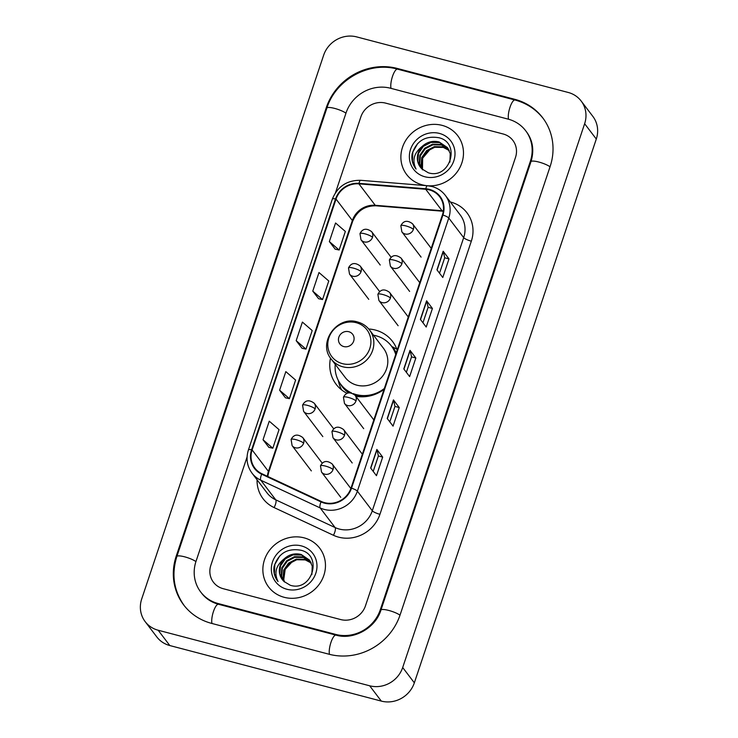 <?xml version="1.0" encoding="UTF-8"?>
<svg xmlns="http://www.w3.org/2000/svg" width="738" height="738" viewBox="0 0 738 738"><rect width="100%" height="100%" fill="white"/><g stroke="black" fill="none" stroke-linecap="round" stroke-linejoin="round"><path stroke-width="1.11" d="M397.173 350.135A35.424 33.044 -37.3 0 0 392.524 341.426A35.424 33.044 -37.3 0 0 375.319 330.052A35.424 33.044 -37.3 0 0 368.751 329M330.513 358.096A35.424 33.044 -37.3 0 0 336.15 384.323A35.424 33.044 -37.3 0 0 346.961 393.289M355.817 396.251A35.424 33.044 -37.3 0 0 384.028 389.406M395.005 348.244A35.424 33.044 -37.3 0 0 391.795 346.537M442.127 125.368A32.075 29.926 -37.3 0 0 407.035 138.476A32.075 29.926 -37.3 0 0 406.656 174.528A32.075 29.926 -37.3 0 0 422.228 184.832A32.075 29.926 -37.3 0 0 457.32 171.723A32.075 29.926 -37.3 0 0 457.708 135.672A32.075 29.926 -37.3 0 0 442.127 125.368A32.075 29.926 -37.3 0 0 407.035 138.476A32.075 29.926 -37.3 0 0 406.656 174.528A32.075 29.926 -37.3 0 0 422.228 184.832A32.075 29.926 -37.3 0 0 457.32 171.723A32.075 29.926 -37.3 0 0 457.708 135.672A32.075 29.926 -37.3 0 0 442.127 125.368M304.111 537.854A32.075 29.926 -37.3 0 0 269.019 550.963A32.075 29.926 -37.3 0 0 268.641 587.014A32.075 29.926 -37.3 0 0 284.213 597.31A32.075 29.926 -37.3 0 0 319.305 584.21A32.075 29.926 -37.3 0 0 319.692 548.159A32.075 29.926 -37.3 0 0 304.111 537.854A32.075 29.926 -37.3 0 0 269.019 550.963A32.075 29.926 -37.3 0 0 268.641 587.014A32.075 29.926 -37.3 0 0 284.213 597.31A32.075 29.926 -37.3 0 0 319.305 584.21A32.075 29.926 -37.3 0 0 319.692 548.159A32.075 29.926 -37.3 0 0 304.111 537.854M429.267 189.887A21.384 19.954 142.7 0 1 439.645 196.751A21.384 19.954 142.7 0 1 442.422 214.906L351.03 488.03A21.384 19.954 142.7 0 1 321.279 501.453L261.925 473.741A21.384 19.954 142.7 0 1 254.868 468.076A21.384 19.954 142.7 0 1 252.101 449.931L336.039 199.076A21.384 19.954 142.7 0 1 358.917 183.854L425.725 189.279A21.384 19.954 142.7 0 1 429.267 189.887M429.424 189.389A21.919 20.452 -37.3 0 0 425.798 188.771L359 183.347A21.919 20.452 -37.3 0 0 335.541 198.946L251.603 449.802A21.919 20.452 -37.3 0 0 261.676 474.211L321.03 501.914A21.919 20.452 -37.3 0 0 351.528 488.159L442.92 215.035A21.919 20.452 -37.3 0 0 429.424 189.389M370.642 468.021L376.463 475.687L382.681 457.099L376.86 449.442L370.642 468.021M373.216 471.407L378.391 455.946L376.98 449.691A5.35 1.135 -161.5 0 0 376.86 449.442M378.382 455.973L382.681 457.099M387.219 418.474L393.05 426.14L399.258 407.551L393.437 399.895L387.219 418.474M389.793 421.859L394.968 406.398L393.566 400.144A5.35 1.135 -161.5 0 0 393.437 399.895M394.959 406.426L399.258 407.551M436.951 269.831L442.782 277.488L448.999 258.909L443.169 251.252L436.951 269.831M439.525 273.217L444.7 257.756L443.298 251.501A5.35 1.135 -161.5 0 0 443.169 251.252M444.691 257.783L448.999 258.909M420.374 319.379L426.204 327.045L432.422 308.456L426.592 300.8L420.374 319.379M422.948 322.764L428.123 307.303L426.721 301.049A5.35 1.135 -161.5 0 0 426.592 300.8M428.114 307.331L432.422 308.456M403.797 368.926L409.627 376.592L415.845 358.004L410.014 350.347L403.797 368.926M406.37 372.312L411.546 356.851L410.144 350.596A5.35 1.135 -161.5 0 0 410.014 350.347M411.536 356.878L415.845 358.004M340.688 619.56A20.046 18.708 -37.3 0 0 365.458 605.852L515.493 157.443A20.046 18.708 -37.3 0 0 512.892 140.432A20.046 18.708 -37.3 0 0 503.159 133.993L385.651 103.126A20.046 18.708 -37.3 0 0 360.882 116.835L335.532 192.618L360.882 116.835A20.046 18.708 -37.3 0 1 385.651 103.126L503.159 133.993A20.046 18.708 -37.3 0 1 512.892 140.432L512.892 140.432A20.046 18.708 -37.3 0 1 515.493 157.443L365.458 605.852A20.046 18.708 -37.3 0 1 340.688 619.56L223.19 588.693L340.688 619.56M247.073 456.997L210.856 565.243A20.046 18.708 -37.3 0 0 213.448 582.254A20.046 18.708 -37.3 0 0 223.19 588.693A20.046 18.708 -37.3 0 1 213.448 582.254A20.046 18.708 -37.3 0 1 210.856 565.243L247.073 456.997M263.032 439.765L272.82 448.215L279.038 429.636L269.25 421.186L263.032 439.765L268.881 447.357M312.764 291.123L322.552 299.573L328.77 280.994L318.982 272.534L312.764 291.123L318.613 298.715M329.351 241.575L339.129 250.025L345.347 231.446L335.559 222.987L329.351 241.575L335.19 249.167M279.61 390.217L289.397 398.668L295.615 380.088L285.827 371.629L279.61 390.217L285.458 397.81M296.187 340.67L305.975 349.12L312.192 330.541L302.405 322.082L296.187 340.67L302.036 348.262M305.975 349.12L301.962 348.244M322.552 299.573L318.539 298.696M339.129 250.025L335.117 249.149M289.397 398.668L285.385 397.791M272.82 448.215L268.807 447.348M218.217 603.555L335.716 634.422A36.088 33.671 -37.3 0 0 380.301 609.745L530.336 161.345A36.088 33.671 -37.3 0 0 525.659 130.718A36.088 33.671 -37.3 0 0 508.131 119.122L390.633 88.265A36.088 33.671 -37.3 0 0 346.039 112.932L196.013 561.341A36.088 33.671 -37.3 0 0 200.69 591.968A36.088 33.671 -37.3 0 0 218.217 603.555L218.826 604.367M369.664 685.786A26.734 24.935 -37.3 0 0 402.69 667.512L584.634 123.726A26.734 24.935 -37.3 0 0 581.166 101.032A26.734 24.935 -37.3 0 0 568.186 92.453L356.685 36.9A26.734 24.935 -37.3 0 0 323.659 55.175L141.705 598.961A26.734 24.935 -37.3 0 0 145.174 621.645A26.734 24.935 -37.3 0 0 158.153 630.234L369.664 685.786L381.315 701.1A26.734 24.935 -37.3 0 0 414.341 682.825L596.295 139.039A26.734 24.935 -37.3 0 0 592.826 116.355L581.166 101.032M145.174 621.645L156.834 636.968A26.734 24.935 -37.3 0 0 169.814 645.547L381.315 701.1M329.083 654.237A57.472 53.625 -37.3 0 0 400.088 614.948L550.124 166.539A57.472 53.625 -37.3 0 0 542.679 117.766A57.472 53.625 -37.3 0 0 514.764 99.307L397.256 68.44A57.472 53.625 -37.3 0 0 326.251 107.739L176.216 556.148A57.472 53.625 -37.3 0 0 183.67 604.92A57.472 53.625 -37.3 0 0 211.585 623.379L329.083 654.237M422.468 169.86L422.643 158.19L430.605 148.79M422.247 169.214L421.066 165.718L421.739 157.637L426.555 150.644L434.267 146.659L442.846 146.816L449.055 150.183M422.56 169.519L421.527 166.327L422.201 158.246L427.016 151.244L434.728 147.268L443.307 147.425L449.221 150.534M421.112 168.061L419.212 163.282L419.885 155.201L424.701 148.209L432.413 144.233L440.992 144.39L448.307 148.827M421.38 168.347L419.673 163.891L420.346 155.81L425.162 148.818L432.874 144.842L441.453 144.999L448.501 149.159M422.145 146.438A16.706 15.59 -37.3 0 0 420.337 167.129A16.706 15.59 -37.3 0 0 421.988 168.956L428.243 172.757C449.848 179.878 461.287 143.061 439.101 137.775C425.429 135.414 416.416 140.829 412.072 154.03C411.306 159.712 412.634 164.731 416.057 169.067C411.887 160.506 413.917 152.96 422.145 146.438C427.044 141.945 432.708 140.451 439.138 141.954L447.44 147.572L450.245 153.624L449.894 162.092M420.365 167.166L417.828 161.465L418.501 153.384L423.317 146.382L431.029 142.406L439.608 142.563L447.671 147.877M439.433 133.421A23.395 21.826 -37.3 0 0 410.531 149.417A23.395 21.826 -37.3 0 0 424.931 176.779A23.395 21.826 -37.3 0 0 453.824 160.783A23.395 21.826 -37.3 0 0 439.433 133.421M415.697 168.615L412.394 161.253L412.846 151.991L417.699 143.504M343.788 346.565A8.017 7.481 -37.3 0 0 353.696 341.085A8.017 7.481 -37.3 0 0 348.76 331.703A8.017 7.481 -37.3 0 0 338.853 337.183A8.017 7.481 -37.3 0 0 343.788 346.565M331.224 359.092L345.19 377.441A24.059 22.444 -37.3 0 0 356.878 385.171A24.059 22.444 -37.3 0 0 383.197 375.338A24.059 22.444 -37.3 0 0 383.483 348.299L369.517 329.951C366.426 325.965 362.404 323.299 357.46 321.952C336.952 315.301 317.368 342.912 331.224 359.092A24.059 22.444 -37.3 0 0 342.912 366.814A24.059 22.444 -37.3 0 0 369.231 356.989A24.059 22.444 -37.3 0 0 369.517 329.951M353.225 393.622A31.743 29.612 -37.3 0 0 356.242 394.59A31.743 29.612 -37.3 0 0 384.341 388.492M395.734 354.424A31.743 29.612 -37.3 0 0 391.343 345.947A31.743 29.612 -37.3 0 0 375.928 335.753A31.743 29.612 -37.3 0 0 373.529 335.227M354.535 394.655A31.743 29.612 -37.3 0 0 356.823 395.356A31.743 29.612 -37.3 0 0 370.291 395.836M395.891 353.954A31.743 29.612 -37.3 0 0 391.933 346.712L391.343 345.947M335.236 364.369A31.743 29.612 -37.3 0 0 340.827 384.397L341.408 385.162A31.743 29.612 -37.3 0 0 350.116 392.671M340.827 384.397A31.743 29.612 -37.3 0 0 351.454 392.874M341.666 389.922A34.751 32.426 142.7 0 1 338.751 382.404L338.235 380.291M396.786 349.083L392.616 347.146A32.048 29.898 -37.3 0 1 396.241 352.902M283.733 579.764L285.182 569.376L292.589 561.277M284.231 581.701L283.051 578.205L283.724 570.114L288.54 563.122L296.252 559.146L304.831 559.303L311.039 562.67M284.545 582.005L283.512 578.813L284.185 570.723L289.001 563.731L296.713 559.755L305.292 559.911L311.205 563.02M283.097 580.548L281.196 575.769L281.87 567.688L286.685 560.695L294.397 556.71L302.977 556.876L310.292 561.314M283.364 580.834L281.658 576.378L282.331 568.297L287.156 561.295L294.859 557.319L303.438 557.476L310.486 561.646M284.13 558.924A16.706 15.59 -37.3 0 0 282.322 579.616A16.706 15.59 -37.3 0 0 283.973 581.443L290.228 585.243C311.833 592.365 323.272 555.539 301.086 550.262C287.414 547.891 278.401 553.315 274.056 566.516C273.291 572.199 274.619 577.208 278.041 581.553C273.872 572.992 275.901 565.446 284.13 558.924C289.028 554.432 294.693 552.937 301.122 554.441L309.425 560.05L312.229 566.101L311.879 574.57M282.35 579.653L279.813 573.943L280.486 565.861L285.302 558.869L293.014 554.893L301.593 555.05L309.656 560.354M301.418 545.908A23.395 21.826 -37.3 0 0 272.516 561.895A23.395 21.826 -37.3 0 0 286.916 589.265A23.395 21.826 -37.3 0 0 315.809 573.269A23.395 21.826 -37.3 0 0 301.418 545.908M277.673 581.083L274.379 573.74L274.831 564.478L279.684 555.991M450.355 201.991A33.413 31.171 142.7 0 1 471.324 241.178L379.941 514.312A6.679 1.421 18.5 0 1 372.293 510.77L463.685 237.645A26.734 24.935 -37.3 0 0 460.226 214.961L445.3 195.349A26.734 24.935 142.7 0 1 448.769 218.042A6.679 1.421 -161.5 0 0 442.92 215.035M379.941 514.312A33.413 31.171 142.7 0 1 338.659 537.163A33.413 31.171 142.7 0 1 333.447 535.281L274.093 507.569A33.413 31.171 142.7 0 1 257.064 479.792M339.268 529.054A26.734 24.935 -37.3 0 0 372.293 510.77L357.376 491.167A26.734 24.935 142.7 0 1 320.181 507.938L260.828 480.235A26.734 24.935 142.7 0 1 252.018 473.15L266.935 492.763A26.734 24.935 -37.3 0 0 275.754 499.838L335.098 527.55A26.734 24.935 -37.3 0 0 339.268 529.054M445.3 195.349C441.877 190.939 437.431 187.987 431.942 186.493L427.468 185.736A6.679 1.67 94.6 0 0 425.798 188.771M427.468 185.736L360.661 180.303C347.008 180.146 337.57 186.41 332.331 199.122A6.679 1.421 18.5 0 1 335.541 198.946M251.603 449.802A6.679 1.421 -161.5 0 0 248.402 449.968C245.791 458.446 246.999 466.176 252.018 473.15M261.676 474.211A6.679 2.159 115 0 0 260.828 480.235L275.754 499.838A6.679 2.159 -65 0 1 274.093 507.569M360.661 180.303A6.679 1.67 94.6 0 0 359 183.347M321.03 501.914A6.679 2.159 115 0 0 320.181 507.938L335.098 527.55A6.679 2.159 -65 0 1 333.447 535.281M351.528 488.159A6.679 1.421 18.5 0 1 357.376 491.167L448.769 218.042L463.685 237.645A6.679 1.421 18.5 0 0 471.324 241.178M252.101 449.931L268.42 471.37A21.384 19.954 -37.3 0 0 267.405 476.305M443.344 210.874A21.384 19.954 -37.3 0 0 442.044 210.727L375.236 205.293A21.384 19.954 -37.3 0 0 352.349 220.524L268.42 471.37A12.029 2.555 18.5 0 1 268.697 472.265L267.756 476.462M425.725 189.279L442.044 210.727A12.029 3.007 -85.4 0 0 442.809 211.225L376.002 205.801A12.029 3.007 -85.4 0 1 375.236 205.293L358.917 183.854M336.039 199.076L352.349 220.524A12.029 2.555 18.5 0 1 352.626 221.409L268.697 472.265M403.944 369.12L410.144 350.596M420.522 319.572L426.721 301.049M437.099 270.025L443.298 251.501M387.367 418.667L393.566 400.144M370.78 468.215L376.98 449.691M400.005 615.197A10.692 2.269 -161.5 0 0 388.917 610.483A10.692 2.269 -161.5 0 0 380.928 610.105C375.485 628.232 353.345 640.353 335.993 635.132L218.485 604.274C211.446 602.346 205.801 598.629 201.557 593.121M329.489 654.348A10.692 3.109 -75.3 0 1 330.947 642.42A10.692 3.109 -75.3 0 1 335.993 635.132M211.99 623.481A10.692 3.109 -75.3 0 1 213.439 611.553A10.692 3.109 -75.3 0 1 218.485 604.274M184.546 606.064C173.817 591.138 171.253 574.607 176.852 556.498A10.692 2.269 18.5 0 1 184.841 556.876A10.692 2.269 18.5 0 1 195.921 561.6M176.852 556.498L326.879 108.089A10.692 2.269 18.5 0 1 334.877 108.468A10.692 2.269 18.5 0 1 345.956 113.191M326.879 108.089C335.679 79.566 369.24 60.996 397.533 69.16A10.692 3.109 104.7 0 0 392.487 76.438A10.692 3.109 104.7 0 0 391.039 88.366M543.546 118.91C536.24 109.492 526.738 103.191 515.041 100.027A10.692 3.109 104.7 0 0 509.986 107.305A10.692 3.109 104.7 0 0 508.537 119.233M550.041 166.797A10.692 2.269 -161.5 0 0 538.952 162.074A10.692 2.269 -161.5 0 0 530.963 161.696L380.928 610.105M414.341 682.825L402.69 667.512M169.814 645.547L158.153 630.234M596.295 139.039L584.634 123.726M176.742 556.83L176.216 556.148M326.777 108.421L326.251 107.739M397.874 69.252L397.256 68.44M515.373 100.11L514.764 99.307M336.325 635.224L335.716 634.422M380.817 610.427L380.301 609.745M530.853 162.028L530.336 161.345M342.487 363.649A22.103 20.618 -37.3 0 0 369.793 348.539A22.103 20.618 -37.3 0 0 356.196 322.681A22.103 20.618 -37.3 0 0 328.89 337.792A22.103 20.618 -37.3 0 0 342.487 363.649M339.803 382.967A32.048 29.898 -37.3 0 0 348.557 392.773M413.363 229.417A6.679 6.236 -37.3 0 0 412.496 223.743C407.376 219.97 403.492 220.616 400.845 225.671A6.679 1.421 18.5 0 1 405.725 225.874A6.679 1.421 -161.5 0 1 413.363 229.417A6.679 6.236 -37.3 0 1 401.859 231.833L400.845 225.671M401.887 263.724A6.679 6.236 -37.3 0 0 401.02 258.051C395.9 254.278 392.007 254.924 389.36 259.979A6.679 1.421 18.5 0 1 394.24 260.191A6.679 1.421 -161.5 0 1 401.887 263.724A6.679 6.236 -37.3 0 1 390.384 266.15L389.36 259.979M390.402 298.041A6.679 6.236 -37.3 0 0 389.535 292.368C384.415 288.595 380.531 289.231 377.884 294.296A6.679 1.421 18.5 0 1 382.764 294.499A6.679 1.421 -161.5 0 1 390.402 298.041A6.679 6.236 -37.3 0 1 378.898 300.458L377.884 294.296M355.965 400.974A6.679 6.236 -37.3 0 0 355.098 395.3C349.978 391.527 346.085 392.173 343.438 397.228A6.679 1.421 18.5 0 1 348.318 397.431A6.679 1.421 -161.5 0 1 355.965 400.974A6.679 6.236 -37.3 0 1 344.462 403.391L343.438 397.228M344.48 435.282A6.679 6.236 -37.3 0 0 343.613 429.608C338.493 425.844 334.609 426.481 331.962 431.536A6.679 1.421 18.5 0 1 336.842 431.748A6.679 1.421 -161.5 0 1 344.48 435.282A6.679 6.236 -37.3 0 1 332.976 437.708L331.962 431.536M333.004 469.599A6.679 6.236 -37.3 0 0 332.137 463.925C327.017 460.152 323.124 460.798 320.476 465.853A6.679 1.421 18.5 0 1 325.357 466.056A6.679 1.421 -161.5 0 1 333.004 469.599A6.679 6.236 -37.3 0 1 321.5 472.016L320.476 465.853M372.496 237.341A6.679 6.236 -37.3 0 0 371.629 231.667C366.509 227.904 362.626 228.54 359.978 233.595A6.679 1.421 18.5 0 1 364.858 233.808A6.679 1.421 -161.5 0 1 372.496 237.341A6.679 6.236 -37.3 0 1 360.993 239.767L359.978 233.595M361.02 271.658A6.679 6.236 -37.3 0 0 360.153 265.984C355.033 262.211 351.14 262.857 348.493 267.912A6.679 1.421 18.5 0 1 353.373 268.115A6.679 1.421 -161.5 0 1 361.02 271.658A6.679 6.236 -37.3 0 1 349.517 274.075L348.493 267.912M315.098 408.898A6.679 6.236 -37.3 0 0 314.231 403.234C309.111 399.461 305.218 400.097 302.571 405.153A6.679 1.421 18.5 0 1 307.451 405.365A6.679 1.421 -161.5 0 1 315.098 408.898A6.679 6.236 -37.3 0 1 303.595 411.324L302.571 405.153M303.613 443.215A6.679 6.236 -37.3 0 0 302.746 437.542C297.626 433.769 293.742 434.414 291.095 439.47A6.679 1.421 18.5 0 1 295.975 439.673A6.679 1.421 -161.5 0 1 303.613 443.215A6.679 6.236 -37.3 0 1 292.11 445.632L291.095 439.47M332.331 199.122L248.402 449.968M376.002 205.801C364.858 205.718 357.072 210.92 352.626 221.409M442.809 211.225L443.289 211.271M526.535 131.862C532.882 140.543 534.358 150.487 530.963 161.696M397.533 69.16L515.041 100.027M431.232 248.355L412.496 223.743M421.094 257.11L401.859 231.833M419.747 282.663L401.02 258.051M409.618 291.418L390.384 266.15M408.271 316.98L389.535 292.368M398.133 325.735L378.898 300.458M373.825 419.913L355.098 395.3M363.696 428.667L344.462 403.391M362.349 454.221L343.613 429.608M352.211 462.975L332.976 437.708M350.864 488.528L332.137 463.925M340.735 497.292L321.5 472.016M390.863 256.944L371.629 231.667M380.227 265.034L360.993 239.767M379.387 291.252L360.153 265.984M368.751 299.351L349.517 274.075M333.465 428.501L314.231 403.234M322.829 436.601L303.595 411.324M321.98 462.818L302.746 437.542M311.344 470.909L292.11 445.632"/></g></svg>
